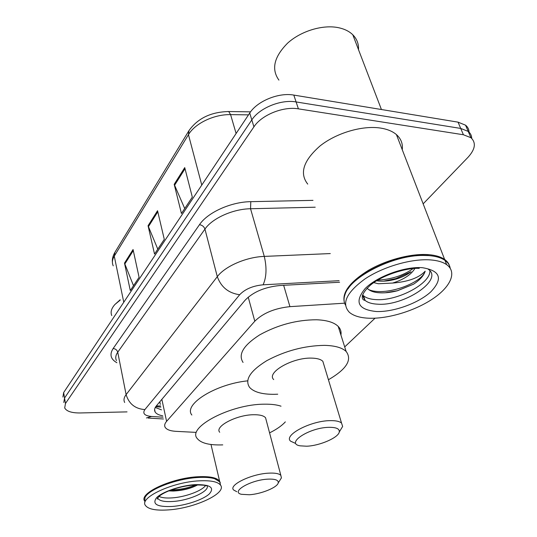 <?xml version="1.0" encoding="UTF-8"?>
<svg xmlns="http://www.w3.org/2000/svg" width="537" height="537" viewBox="0 0 537 537"><rect width="100%" height="100%" fill="white"/><g stroke="black" fill="none" stroke-linecap="round" stroke-linejoin="round"><path stroke-width="0.81" d="M159.838 401.75L160.301 404.401M344.606 303.183L289.933 306.654C274.716 308.258 263.002 313.105 254.8 321.207L166.598 421.35C164.637 423.626 164.181 425.64 165.221 427.398C166.785 429.694 170.39 431.016 176.029 431.345L195.824 432.372M344.7 346.922L375.041 318.193M127.041 411.886L80.114 412.96C71.676 413.02 66.541 411.342 64.702 407.932L65.467 403.488L253.92 126.839C261.532 115.005 283.254 106.151 298.411 108.857L463.404 134.753L470.922 137.707C476.285 142.735 475.305 149.266 467.996 157.314L423.163 203.845M63.802 402.488L64.561 398.011L251.813 119.912C259.364 108.031 280.985 99.177 296.102 101.943L460.712 128.43L468.224 131.417C470.499 133.25 471.661 135.572 471.708 138.385C471.661 135.572 470.499 133.25 468.224 131.417L460.712 128.43L296.102 101.943C280.985 99.177 259.364 108.031 251.813 119.912L64.561 398.011L63.802 402.488M339.599 282.247L280.019 285.509C264.808 287 253.175 291.9 245.114 300.21L156.408 405.831C154.535 408.113 154.106 410.161 155.133 411.96C156.307 413.846 158.845 415.135 162.745 415.826M161.469 409.852L155.274 407.476M62.91 397.071L63.655 392.56L249.725 113.038C257.216 101.11 278.737 92.27 293.813 95.083L458.041 122.147L465.545 125.175C467.808 127.007 468.976 129.33 469.049 132.142M133.062 249.524L139.09 277.3L130.29 290.564L124.497 263.096L133.062 249.524M184.735 167.604L192.32 197.119L181.446 213.504L174.189 184.319L184.735 167.604M157.542 210.712L164.288 239.348L154.528 254.048L148.064 225.735L157.542 210.712M157.791 249.141L148.064 225.735M184.735 208.557L174.189 184.319M133.505 285.711L124.497 263.096M144.245 500.518C140.325 492.422 172.632 477.87 198.046 476.742C209.685 476.185 216.867 477.648 219.599 481.125L220.291 482.87M145.816 496.248C150.843 488.12 177.68 478.266 197.972 477.272C204.825 476.876 210.256 477.292 214.256 478.507L217.156 479.729M144.755 502.095L144.97 497.537C148.729 489.234 176.881 478.514 198.213 477.487C205.141 477.091 210.625 477.507 214.666 478.736L219.767 481.857L220.445 484.743M198.972 480.857C210.632 480.273 217.821 481.696 220.539 485.133C227.151 493.194 194.743 508.25 168.551 509.895C155.985 510.754 148.272 509.257 145.406 505.411C139.13 497.671 172.39 482.085 198.972 480.857M205.51 485.569C201.865 490.959 185.171 497.067 172.075 497.886C166.134 498.282 161.771 497.792 158.992 496.416M169.236 490.899L173.035 491.046C182.627 490.617 190.816 488.569 197.603 484.924M111.763 315.568C110.327 312.125 111.374 308.433 114.918 304.486L120.241 300.069M114.918 304.486L120.181 299.767M195.515 484.871C188.4 487.992 180.351 489.663 171.363 489.872M197.629 484.81C189.467 488.871 179.989 490.838 169.209 490.697M267.741 479.152C275.219 478.836 278.71 480.098 278.226 482.951C277.26 487.509 261.123 494.053 249.343 494.758L241.415 494.302C230.225 491.905 250.604 479.93 267.741 479.152M236.743 491.697L233.602 489.972C228.292 485.112 251.363 473.889 268.708 473.151C274.998 472.829 279.039 473.56 280.844 475.366L281.415 477.896L279.931 480.246M266.271 420.437L265.56 417.759C263.701 415.645 259.693 414.638 253.538 414.732C236.522 414.812 214.317 426.519 219.714 432.258M222.754 444.884L222.714 444.884C209.517 445.348 201.026 443.226 197.233 438.514C186.795 427.371 230.749 404.133 264.311 404.186C271.151 404.072 276.723 404.737 281.026 406.187M285.335 421.874C281.858 425.713 276.602 429.385 269.567 432.876M191.863 415.027C183.043 404.629 215.23 384.143 247.651 380.847M328.839 427.331C336.216 427.237 339.699 428.788 339.277 431.983C338.438 437.702 319.562 445.831 306.58 446.213L300.19 445.838C285.1 443.528 309.09 427.606 328.839 427.331M295.243 443.293L290.645 441.192C283.133 435.366 310.453 420.807 330 420.639C335.659 420.511 339.512 421.317 341.539 423.062L342.646 426.445L340.485 430.003M324.059 365.328L322.844 361.314C320.764 359.266 316.951 358.199 311.4 358.112C292.242 357.474 266.097 372.691 273.709 379.578M277.73 394.205L274.394 394.319C262.143 394.42 253.873 392.104 249.577 387.372C244.489 379.813 250.215 370.919 266.755 360.683C285.234 350.802 304.459 345.694 324.429 345.358C334.88 345.613 342.116 347.647 346.13 351.453C352.44 359.803 346.54 369.228 328.422 379.74M243.053 362.428C237.904 354.474 243.449 345.284 259.686 334.873C277.837 324.858 296.807 319.824 316.595 319.77C326.959 320.186 334.162 322.408 338.216 326.429C340.565 328.892 341.465 331.738 340.921 334.987M278.911 80.107C271.118 69.179 274.024 56.841 287.644 43.108C301.042 30.965 322.959 24.34 338.686 27.729C344.593 29.011 349.298 31.354 352.796 34.764C356.897 38.912 358.803 43.886 358.515 49.693M344.418 302.579C341.74 292.772 349.755 282.019 368.456 270.319C386.492 259.801 411.329 253.316 428.459 254.639C435.46 255.203 440.85 256.807 444.629 259.452C447.771 261.7 449.529 264.473 449.899 267.775M307.728 184.104C299.277 173.337 303.365 160.63 319.998 145.977C336.343 132.948 362.435 125.222 380.572 128.075C387.298 129.142 392.581 131.317 396.42 134.599C401.018 138.7 402.965 143.741 402.26 149.729M345.466 305.083C343.72 302.036 343.579 298.485 345.043 294.43C350.117 277.072 392.943 255.122 423.156 255.431L428.821 255.599C435.822 256.149 441.213 257.753 444.998 260.391C447.972 262.512 449.704 265.117 450.194 268.191M430.452 259.908C437.46 260.445 442.857 262.016 446.636 264.634C457.349 272.172 450.55 286.946 432.741 298.847C414.96 310.795 388.533 318.844 369.342 318.24C360.327 317.917 353.668 315.944 349.372 312.326C341.196 303.613 346.425 292.464 365.066 278.864C383.297 266.674 411.523 258.472 430.452 259.908M429.875 270.735C430.808 283.603 397.34 301.176 376.135 299.619C370.496 299.351 366.301 298.075 363.542 295.786L362.603 294.86M410.805 271.964C406.892 274.904 402.059 277.26 396.299 279.032C389.372 281.005 383.062 281.616 377.377 280.878L376.618 280.764M367.12 288.174C369.241 290.53 372.665 292.014 377.383 292.611C383.425 293.283 390.117 292.665 397.467 290.752L413.591 284.174C419.994 279.884 423.854 275.555 425.17 271.192C419.001 277.844 408.154 281.797 392.621 283.059L378.363 283.751L373.772 282.63M414.913 268.46C411.114 274.709 403.683 279.576 392.621 283.059M348.077 288.805C358.125 272.46 396.051 255.095 422.706 255.27L428.311 255.437M425.17 271.192C421.807 283.422 384.291 296.82 368.583 289.53M413.134 268.587C403.253 275.541 391.446 279.374 377.726 280.099M413.591 284.174L397.353 290.718L385.042 292.799M411.087 271.742L395.917 278.582L383.599 281.166M160.63 405.938L156.697 405.965M161.859 399.34L166.598 421.35M248.222 297.136L254.8 321.207M283.657 285.308L289.933 306.654M116.871 362.717C110.609 359.186 109.36 354.454 113.139 348.526L199.489 224.681C207.584 212.477 230.977 201.852 250.799 201.67L313.004 200.361M65.467 403.488L63.655 392.56M463.404 134.753L458.041 122.147M298.411 108.857L293.813 95.083M253.92 126.839L249.725 113.038M124.665 402.475C123.443 400.125 123.926 397.508 126.114 394.608L117.737 352.205C115.636 355.246 115.207 358.031 116.448 360.562M339.095 280.69L263.13 284.805C252.873 285.791 245.053 289.101 239.677 294.732L144.869 409.59C135.176 408.852 128.927 403.858 126.114 394.608L217.297 276.662C224.949 266.298 246.329 256.981 264.278 256.404L250.544 208.745C232.964 208.96 212.229 218.317 204.946 229.098L117.737 352.205C117.066 350.003 115.536 348.775 113.139 348.526M263.13 284.805C266.527 277.072 266.902 267.607 264.278 256.404L330.289 253.571M315.226 207.201L250.544 208.745L250.799 201.67M239.677 294.732C228.587 293.189 221.123 287.167 217.297 276.662L204.946 229.098C204.047 226.614 202.227 225.144 199.489 224.681M144.869 409.59C142.298 413.47 144.534 415.766 151.582 416.484L163.04 417.195M151.582 416.484L146.453 417.954M160.878 407.086L155.73 406.724M227.701 111.508L228.722 111.535C211.014 111.931 197.764 118.294 188.964 130.625L188.453 134.68L114.267 256.136L114.925 252.303L188.762 130.961M250.564 111.85L228.722 111.535L230.588 114.629C214.135 114.2 195.012 123.403 188.453 134.68L201.771 185.07M123.772 302.244L114.267 256.136C112.206 259.599 111.864 262.841 113.24 265.849M248.51 114.864L230.588 114.629L236.105 133.491M157.797 211.806L148.38 226.708M133.29 250.584L124.785 264.043M185.023 168.732L174.538 185.325M206.846 485.347C211.041 490.623 189.91 500.491 172.833 501.477C164.752 501.988 159.784 501.001 157.932 498.511L157.663 497.9M195.005 484.642C210.189 484.387 214.941 487.495 209.262 493.966C202.993 499.719 185.923 505.451 172.129 506.478C157.039 507.069 151.857 504.142 156.589 497.698C162.322 491.791 180.694 485.515 195.005 484.642M428.304 269.292C444.065 279.757 404.052 306.305 377.692 304.184C372.047 303.929 367.845 302.673 365.093 300.411L362.401 295.545M422.304 267.681C440.461 270.648 443.273 278.723 430.734 291.92C418.263 303.331 393.493 312.192 376.377 311.52C357.978 309.641 354.225 301.995 365.133 288.584C376.893 276.528 404.509 266.352 422.304 267.681M470.922 137.707L465.545 125.175M148.172 418.061L163.423 418.988M154.609 409.489L155.133 411.96M112.408 262.177C112.052 259.331 112.824 256.156 114.71 252.645M219.599 481.125L210.994 444.488M214.256 478.507L214.666 478.736M220.539 485.133L219.767 481.857M206.523 485.663C204.973 486.139 210.497 485.079 194.488 484.924M194.3 484.938C177.371 486.455 164.06 492.114 159.321 496.134C157.274 498.524 156.703 499.437 157.609 498.86L157.777 497.739M169.236 490.905L168.893 490.825M278.226 482.951L281.415 477.896M280.844 475.366L265.56 417.759M339.277 431.983L342.646 426.445M341.539 423.062L322.844 361.314M346.13 351.453L338.216 326.429M381.431 109.521L352.796 34.764M444.629 259.452L396.42 134.599M446.636 264.634L444.998 260.391M419.249 268.379C406.63 267.567 381.861 275.145 370.141 285.395C357.978 296.86 362.958 300.324 365.093 300.411L363.542 295.786M422.706 255.27L423.156 255.431M395.917 278.582L396.299 279.032"/></g></svg>
